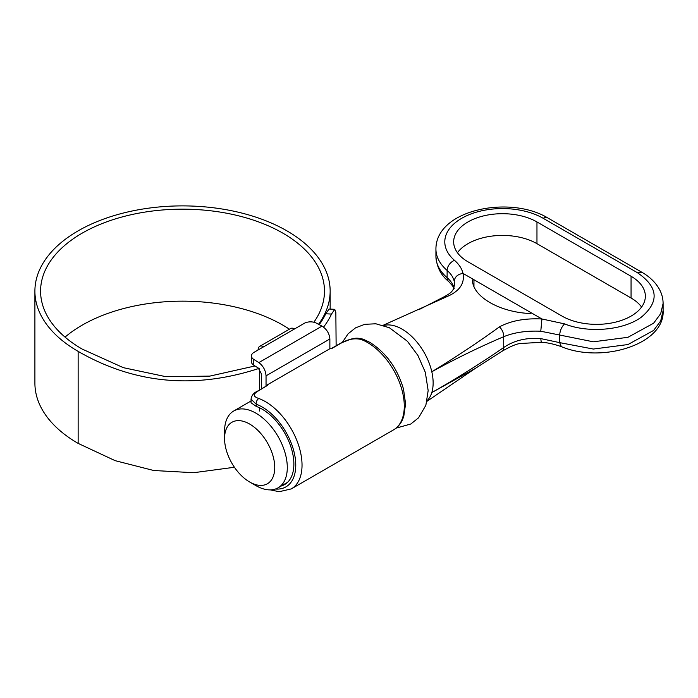 <?xml version="1.0" encoding="UTF-8"?>
<svg xmlns="http://www.w3.org/2000/svg" width="698" height="698" viewBox="0 0 698 698"><rect width="100%" height="100%" fill="white"/><g stroke="black" fill="none" stroke-linecap="round" stroke-linejoin="round"><path stroke-width="1.05" d="M255.922 485.616L249.648 481.995A35.485 20.486 -120 0 0 274.742 467.503A35.485 20.486 -120 0 0 249.648 424.044A35.485 20.486 -120 0 0 224.555 438.527A35.485 20.486 -120 0 0 249.648 481.995L255.922 485.616A44.358 25.608 60 0 0 278.101 487.815L287.524 482.37M224.555 438.527L224.555 431.285A44.358 25.608 60 0 1 233.743 410.982A44.358 25.608 60 0 1 255.922 413.172A44.358 25.608 60 0 1 284.906 452.269A44.358 25.608 60 0 1 278.101 487.815M426.993 401.289L474.849 368.692L431.809 392.564C455.846 378.97 479.814 363.955 503.712 347.525L503.712 336.698C479.814 346.871 455.846 358.554 431.809 371.764C456.143 356.922 478.688 341.959 499.428 326.882C510.814 320.757 524.983 318.122 541.927 318.977L564.551 323.881C588.117 333.4 623.401 330.372 641.148 317.302C659.636 301.859 658.362 286.974 637.335 272.648L543.236 218.326A57.664 33.295 0 0 0 465.889 216.118A57.664 33.295 0 0 0 454.494 260.345C459.048 264.298 461.884 268.651 463.001 273.407C464.859 283.484 459.52 291.214 446.982 296.606L383.115 325.303M472.441 280.09L472.441 280.107C472.703 296.72 499.681 312.303 530.323 313.524L531.23 313.009M472.441 280.107L473.951 279.732L473.951 286.704M457.443 252.728A48.799 28.173 180 0 1 536.963 243.672L631.062 298.002A48.799 28.173 180 0 1 641.584 307.059M637.335 272.648L641.776 272.211C649.672 276.722 655.535 282.402 659.374 289.234C661.826 293.718 663.065 298.447 663.1 303.421L660.692 313.681L653.633 323.183L627.947 337.309L593.326 341.802L540.775 331.236L541.927 318.977L463.001 273.407C457.696 274.235 454.764 276.853 454.206 281.259C453.281 277.333 450.917 273.721 447.121 270.431A66.537 38.416 180 0 1 435.927 249.107L435.927 256.349A66.537 38.416 0 0 0 447.121 277.673L447.121 270.431A8.873 6.029 130.9 0 1 454.494 260.345M631.062 276.268A48.799 28.173 180 0 1 645.353 296.188A48.799 28.173 180 0 1 615.235 322.214A48.799 28.173 180 0 1 562.056 316.107L467.957 261.785A48.799 28.173 180 0 1 453.665 241.866A48.799 28.173 180 0 1 483.793 215.839A48.799 28.173 180 0 1 536.963 221.947L631.062 276.268L631.062 298.002M564.551 323.881C561.585 326.917 559.944 330.747 559.63 335.389L559.63 342.631L593.326 349.044L627.947 344.55L653.633 330.424L660.692 320.923L663.1 310.662C665.081 344.009 602.4 363.789 561.366 346.653L559.63 342.631L540.775 338.6L541.255 342.308C546.909 342.5 553.61 343.948 561.366 346.653M435.927 256.349C436.634 266.889 440.892 275.282 448.692 281.538A8.873 6.029 130.9 0 1 447.121 277.673C450.917 280.989 453.272 284.636 454.206 288.623M454.581 284.906L454.206 281.259M474.858 368.692L502.342 351.085A8.873 4.694 56.7 0 0 503.712 347.525C514.068 340.441 526.423 337.466 540.775 338.6M540.775 331.236C526.493 330.616 514.138 332.44 503.712 336.698A8.873 5.462 64.2 0 0 499.428 326.882M289.426 329.203A141.947 81.954 0 0 0 282.899 325.163A141.947 81.954 0 0 0 65.045 337.117M313.847 322.24A141.947 81.954 0 0 0 324.474 291.118A141.947 81.954 0 0 0 282.899 233.167A141.947 81.954 0 0 0 128.205 215.403A141.947 81.954 0 0 0 40.58 291.118A141.947 81.954 0 0 0 82.155 349.07L123.345 367.671L165.88 376.684L209.766 376.117L254.988 365.97M318.524 324.282A147.627 85.235 0 0 0 330.154 291.118A147.627 85.235 0 0 0 286.913 230.855A147.627 85.235 0 0 0 126.033 212.375A147.627 85.235 0 0 0 34.9 291.118A147.627 85.235 0 0 0 78.141 351.391C134.583 383.891 195.074 389.493 259.621 368.212M34.9 291.118L34.9 383.115A147.627 85.235 0 0 0 78.141 443.387L115.153 460.663L153.734 470.504L193.66 472.712L234.423 467.259M319.213 324.649A148.517 85.741 0 0 0 325.757 313.777L329.072 309.031L334.743 309.319L335.843 312.338L336.131 345.763M334.743 309.319L331.506 314.074L325.757 313.777M323.558 327.109A154.188 89.021 0 0 0 331.506 314.074M258.077 349.995A7.983 4.607 60 0 1 259.735 346.339A7.983 4.607 60 0 1 263.722 346.74L254.046 352.324A8.873 5.122 0 0 0 251.446 355.945A8.873 5.122 0 0 0 253.775 359.409L253.775 365.202L258.243 368.012L261.244 373.526L261.68 388.751M363.161 339.184L369.809 342.334C386.151 352.717 397.38 368.3 403.505 389.083L405.582 403.837L403.732 416.671L402.004 420.798C399.954 424.742 397.127 427.769 393.532 429.872A51.896 29.962 -120 0 0 401.49 388.289A51.896 29.962 -120 0 0 367.584 342.552A51.896 29.962 -120 0 0 361.067 339.464A4.432 2.975 -69.7 0 1 363.161 339.184L363.161 339.184C355.692 337.335 354.959 338.53 351.085 339.036L340.589 343.189L331.184 348.625M256.236 406.402L251.044 402.763L251.044 399.177L256.236 404.194L256.236 406.402A44.803 25.87 -120 0 1 262.195 409.194A44.803 25.87 -120 0 1 291.467 448.674A44.803 25.87 -120 0 1 284.601 484.569A44.803 25.87 -120 0 1 281.233 486M253.775 359.409L258.845 362.594L322.014 326.123L316.491 323.2A8.873 5.122 0 0 0 304.223 323.357L294.547 328.941A7.983 4.607 -120 0 0 290.551 328.549L259.735 346.339M257.937 391.159A4.432 2.565 -120 0 0 257.152 391.36L266.915 385.724L257.937 391.159C252.833 394.196 253.121 396.639 258.818 398.497A4.432 2.975 110.3 0 0 256.236 404.194A47.464 27.405 -120 0 1 262.195 407.021A47.464 27.405 -120 0 1 295.071 456.963A47.464 27.405 -120 0 1 275.413 489.028M322.014 326.123C326.751 329.186 329.369 333.469 329.866 338.975L266.043 375.829L266.043 385.593L267.666 385.54M266.043 375.829C265.58 370.298 263.181 365.883 258.845 362.594M329.866 338.975L329.866 348.738L266.043 385.593M361.067 339.464C354.724 337.972 348.162 339.149 341.374 342.988L331.646 348.599L329.866 348.738M253.775 365.202A8.873 5.122 180 0 1 251.446 361.739L251.446 355.945M427.132 400.669A43.913 25.355 -120 0 0 431.809 392.564C433.58 386.657 433.58 379.721 431.809 371.764A43.913 25.355 -120 0 0 402.092 329.151A43.913 25.355 -120 0 0 383.726 325.486M536.963 243.672L536.963 221.947M543.236 218.326A8.873 5.122 -60 0 1 547.677 217.881L641.776 272.211M446.982 296.606A8.873 5.523 -116.5 0 0 444.094 296.798L444.094 296.798C452.025 292.488 451.606 291.502 453.185 289.583L454.581 284.793M530.977 313.376L530.977 312.652M78.141 351.391L78.141 443.387M259.621 369.294L259.621 389.938M259.621 407.824L259.621 411.043M258.818 398.497A51.896 29.962 60 0 1 265.336 401.586A51.896 29.962 60 0 1 299.241 447.322A51.896 29.962 60 0 1 291.284 488.905L279.191 491.697L270.266 489.883M294.547 328.941L263.722 346.74M341.374 342.988A4.432 2.565 -120 0 0 340.589 343.189M257.152 391.36L257.152 391.36C253.671 392.869 251.629 395.469 251.044 399.177M396.054 428.153L410.825 423.991L418.547 417.823L425.859 405.285L428.162 390.583L425.3 372.27L417.919 355.448L407.37 341.235L389.388 327.746L375.847 323.785L364.705 324.326L355.483 327.886L348.11 333.801L342.421 342.212M663.1 310.68L663.1 303.438M547.677 217.881C509.985 195.012 435.805 209.496 435.927 249.107M418.817 309.711L444.094 296.798M502.342 351.085C510.404 346.435 516.38 343.913 520.263 343.512L541.255 342.308M448.692 281.538L452.574 285.857L453.848 288.274M233.743 410.982L251.044 400.992M330.154 291.118L330.154 309.083M393.532 429.872L291.284 488.905"/></g></svg>
